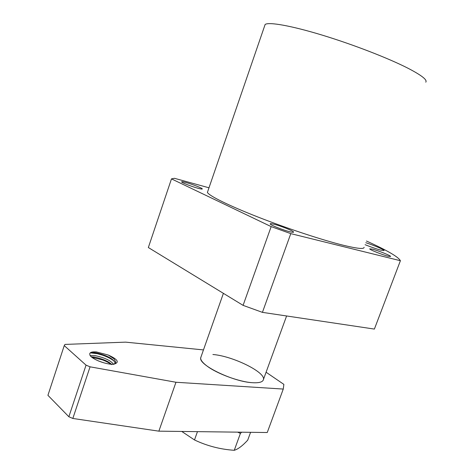 <?xml version="1.0" encoding="UTF-8"?>
<svg xmlns="http://www.w3.org/2000/svg" width="474" height="474" viewBox="0 0 474 474"><rect width="100%" height="100%" fill="white"/><g stroke="black" fill="none" stroke-linecap="round" stroke-linejoin="round"><path stroke-width="0.71" d="M264.516 26.277L265.144 24.441C268.983 21.816 291.119 25.673 322.166 35.112C353.16 44.526 388.769 58.343 408.339 68.416C421.706 75.396 427.524 79.982 425.776 82.18M364.097 247.309C364.228 249.342 357.189 248.625 342.975 245.171C322.255 240.04 287.09 228.438 257.838 216.985C228.545 205.515 209.087 195.827 207.399 192.42L207.849 191.123M365.075 244.691C371.136 247.126 376.433 248.951 380.966 250.165L384.112 250.509C384.355 249.751 373.986 245.354 365.81 242.718M388.2 256.244L390.612 256.475C390.991 255.705 377.974 250.491 372.262 249.111L369.726 248.856C369.305 249.597 382.53 254.899 388.2 256.244M289.904 231.768C292.428 232.384 293.655 232.485 293.578 232.064C293.56 230.992 280.786 225.897 274.019 224.243C271.359 223.58 270.079 223.473 270.174 223.912C270.174 224.966 283.185 230.163 289.904 231.768M198.156 188.308C201.047 189.079 202.428 189.262 202.297 188.865C202.078 188.036 192.053 184.149 185.897 182.502C182.905 181.696 181.477 181.501 181.613 181.915C181.82 182.739 192.029 186.691 198.156 188.308M366.449 241.017C387.039 250.308 398.356 256.872 400.4 260.718L290.787 233.635L271.164 226.613L171.475 178.882L174.444 178.301L208.993 187.793M171.475 178.882L148.344 247.535L243.085 305.363L271.164 226.613M290.787 233.635L262.424 312.36L243.085 305.363M262.424 312.36L374.383 329.08L400.4 260.718M207.114 366.124C202.919 362.995 200.763 360.353 200.638 358.196L201.118 356.561L200.638 358.196C199.459 365.519 233.7 381.908 252.547 382.708C239.678 382.014 217.276 373.832 207.114 366.124M263.414 379.674C262.703 382.068 259.082 383.075 252.547 382.708C259.082 383.075 262.703 382.068 263.414 379.674C266.086 372.374 232.586 355.968 212.897 354.505M112.972 364.352C114.755 363.872 115.674 363.048 115.721 361.881L113.896 358.717L108.256 355.026L96.423 351.933C92.045 351.619 89.823 352.318 89.752 354.037L89.859 354.528C89.509 357.811 103.847 364.364 113.345 364.358C119.869 362.64 118.168 359.529 108.256 355.026M89.787 353.58C89.87 352.62 91.986 352.366 96.127 352.816C107.432 355.536 113.778 359.002 115.164 363.22M113.487 364.192L112.557 363.125C109.405 359.944 103.616 357.449 95.185 355.642L90.285 355.619M91.381 356.863L94.687 357.118C102.805 358.948 108.41 361.33 111.508 364.263M103.486 362.717L98.284 360.892M266.086 372.232L283.873 384.384L283.268 389.065L267.247 432.519L158.867 431.162L72.83 418.459L68.86 416.747L47.927 395.316L64.245 345.599L64.979 344.42L125.592 342.139L203.464 349.919M283.268 389.065L175.967 382.257L158.867 431.162M68.86 416.747L86.043 365.14L64.245 345.599M175.967 382.257L90.066 366.823L72.83 418.459M90.066 366.823L86.043 365.14M90.623 352.893L97.247 353.681L102.621 355.192C107.379 356.839 111.183 358.794 114.033 361.046M111.651 364.607C108.576 362.521 105.429 360.927 102.212 359.819L91.915 357.319M241.604 432.199L240.407 433.414L237.658 432.146M250.586 432.312L247.718 440.15C242.564 445.773 238.078 449.156 234.257 450.3C220.262 449.358 207.008 445.91 194.5 439.955L197.462 431.642M182.046 431.63L194.5 439.955M240.407 433.414L234.257 450.3M265.144 24.441L207.399 192.42M223.396 293.347L200.644 357.917M286.598 315.968L263.467 379.413M115.721 361.881L115.342 363.013"/></g></svg>
